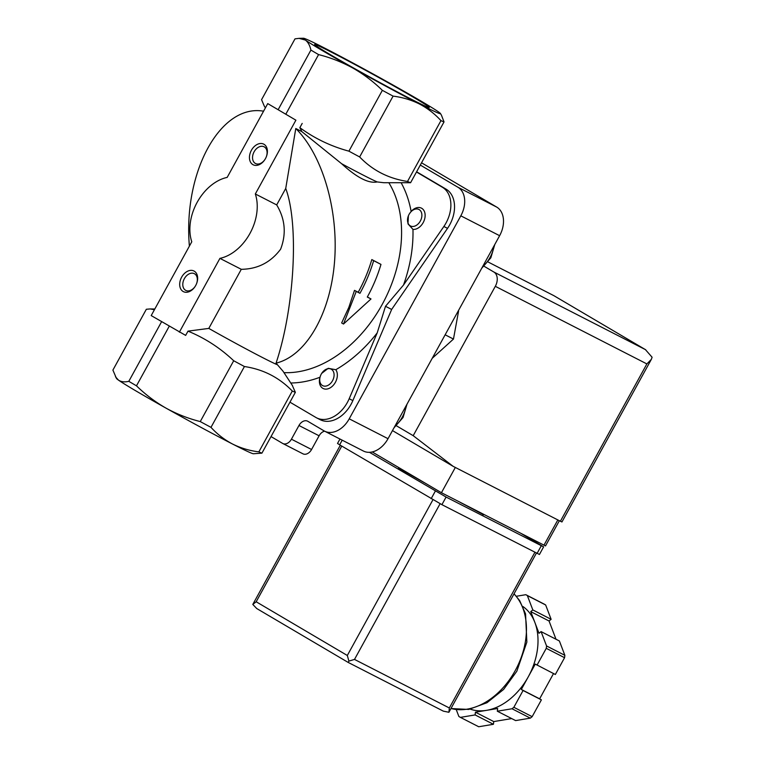 <?xml version="1.0" encoding="UTF-8"?>
<svg xmlns="http://www.w3.org/2000/svg" width="765" height="765" viewBox="0 0 765 765"><rect width="100%" height="100%" fill="white"/><g stroke="black" fill="none" stroke-linecap="round" stroke-linejoin="round"><path stroke-width="1.15" d="M316.586 417.843A28.965 20.406 117.1 0 0 349.184 398.728L377.202 332.89L385.503 306.296L403.509 285.039L443.872 226.478L447.535 228.353L391.651 309.443L352.847 400.602A28.965 20.406 117.1 0 1 320.248 419.717L316.586 417.843A28.965 20.406 117.1 0 1 315.84 417.432L289.945 402.17M320.611 375.481L319.98 377.25A11.59 8.157 -62.9 0 0 329.399 388.266A11.59 8.157 -62.9 0 0 335.806 369.715L328.223 368.309L321.673 373.416A9.266 6.531 -62.9 0 0 320.611 375.481A9.266 6.531 -62.9 0 0 322.447 385.522A9.266 6.531 -62.9 0 0 331.79 381.917A9.266 6.531 -62.9 0 0 332.861 370.652A9.266 6.531 -62.9 0 0 321.673 373.416M408.405 215.787L407.974 223.868L412.957 229.385A11.59 8.157 -62.9 0 0 425.082 214.219A11.59 8.157 -62.9 0 0 411.13 211.456L409.457 213.731A9.266 6.531 -62.9 0 0 408.405 215.787A9.266 6.531 -62.9 0 0 410.231 225.828A9.266 6.531 -62.9 0 0 419.851 221.84A9.266 6.531 -62.9 0 0 420.205 210.432A9.266 6.531 -62.9 0 0 410.671 212.106A9.266 6.531 -62.9 0 0 409.457 213.731M432.225 358.297L453.473 339.058L458.57 311.126M445.144 334.793L453.473 339.058M380.98 264.403L373.655 260.655A118.776 83.653 117.1 0 1 359.971 293.311L356.261 291.408L343.504 324.035L370.996 298.952L367.296 297.059A118.776 83.653 -62.9 0 0 380.98 264.403L371.809 259.565A115.878 81.616 117.1 0 1 358.211 292.268L354.501 290.375L348.85 307.348L341.659 322.954L343.504 324.035M292.297 391.039L258.857 451.866C249.495 450.7 240.717 448.08 232.503 444.006A78.221 2.324 -151.2 0 0 253.397 453.75L261.926 453.148L295.367 392.321A86.904 2.582 -151.2 0 1 292.297 391.039C279.177 377.489 263.217 369.323 244.427 366.531A86.904 2.582 -151.2 0 1 233.698 360.745C220.177 347.97 204.944 338.101 187.999 331.14L185.656 335.395L151.202 315.582L191.776 241.788A43.452 30.61 117.1 0 1 227.176 177.394L267.74 103.6L281.816 111.891A86.904 2.582 -151.2 0 1 278.135 109.711L267.74 103.6M161.597 321.702L128.816 381.314C124.638 382.309 121.176 381.907 118.441 380.1A78.221 2.324 -151.2 0 1 116.49 378.484L112.904 370.088L146.345 309.261L150.16 308.936L154.434 309.71M169.247 326.215L136.476 385.828A86.904 2.582 -151.2 0 1 128.816 381.314M244.427 366.531L210.987 427.358C217.231 434.176 224.403 439.732 232.503 444.006A78.221 2.324 -151.2 0 1 165.948 408.099A78.221 2.324 -151.2 0 1 118.441 380.1L115.477 376.791M210.987 427.358A86.904 2.582 -151.2 0 1 200.258 421.572C188.2 418.532 176.763 414.037 165.948 408.099C155.247 401.969 145.427 394.549 136.476 385.828M263.571 111.193C220.569 103.581 183.017 171.895 189.385 246.12M233.698 360.745L200.258 421.572M187.999 331.14L208.797 328.415L241.291 269.309L219.928 258.379L179.354 332.173M441.453 115.209L444.025 121.912A86.904 2.582 -151.2 0 1 440.956 120.631C434.702 113.803 427.53 108.257 419.43 103.983A78.221 2.324 -151.2 0 1 352.885 68.066C342.079 62.137 330.643 57.652 318.575 54.592L285.794 114.224A86.904 2.582 -151.2 0 1 281.816 111.891L295.892 120.182L255.328 193.975A43.452 30.61 117.1 0 1 219.928 258.379M318.575 54.592A86.904 2.582 -151.2 0 1 310.915 50.079L278.135 109.711M373.655 260.655L371.809 259.565M359.971 293.311L358.211 292.268M356.261 291.408L354.501 290.375M370.996 298.952L367.353 296.954M252.842 164.599A11.59 8.157 -62.9 0 0 264.977 159.426A11.59 8.157 -62.9 0 0 266.297 156.844A11.59 8.157 -62.9 0 0 263.189 143.897A11.59 8.157 -62.9 0 0 251.092 150.868A11.59 8.157 -62.9 0 0 252.842 164.599M183.093 291.475A11.59 8.157 -62.9 0 0 195.228 286.301A11.59 8.157 -62.9 0 0 196.538 283.719A11.59 8.157 -62.9 0 0 193.44 270.772A11.59 8.157 -62.9 0 0 181.334 277.743A11.59 8.157 -62.9 0 0 183.093 291.475M285.794 114.224L295.892 120.182M292.593 385.799L283.04 371.235L276.05 363.146C305.914 355.974 330.155 314.243 334.468 262.586C338.838 210.949 322.782 155.314 295.787 128.51L285.728 188.467L276.691 204.915L255.328 193.975M276.05 363.146C294.496 308.238 299.153 224.212 285.728 188.467M241.291 269.309C257.604 269.127 270.714 262.414 280.621 249.189C286.493 233.822 285.182 219.067 276.691 204.915M276.825 364.532A57.939 1.721 -151.2 0 1 208.797 328.415M310.915 50.079C309.863 45.393 308.008 42.056 305.378 40.076A78.221 2.324 -151.2 0 1 303.533 38.25A78.221 2.324 -151.2 0 1 324.427 47.994A78.221 2.324 -151.2 0 1 390.982 83.901A78.221 2.324 -151.2 0 1 438.488 111.9A78.221 2.324 -151.2 0 1 440.439 113.516A78.221 2.324 -151.2 0 1 419.43 103.983C411.226 99.909 402.438 97.289 393.086 96.122A86.904 2.582 -151.2 0 1 382.357 90.337C373.425 81.616 363.595 74.186 352.885 68.066A78.221 2.324 -151.2 0 1 305.378 40.076L299.029 38.355L295.003 38.852L261.563 99.68L264.336 106.211M261.926 453.148A86.904 2.582 -151.2 0 1 258.857 451.866M295.367 392.321L292.22 385.264M302.194 123.414L299.861 127.669C314.673 138.503 331.025 146.335 348.916 151.164L382.357 90.337M393.086 96.122L359.646 156.949A86.904 2.582 -151.2 0 1 348.916 151.164M377.202 181.936A57.939 1.721 -151.2 0 1 341.611 163.71C356.863 177.652 368.73 183.724 377.202 181.936L383.81 182.72L410.585 182.73A86.904 2.582 -151.2 0 1 407.516 181.458C388.534 178.57 372.574 170.404 359.646 156.949M341.611 163.71L301.85 131.618L295.787 128.51M301.85 131.618L299.861 127.669M440.956 120.631L407.516 181.458M332.211 52.575A65.398 1.941 -151.2 0 1 395.591 86.961A65.398 1.941 -151.2 0 1 429.184 107.53A65.398 1.941 -151.2 0 1 370.996 77.686A65.398 1.941 -151.2 0 1 314.616 44.542A65.398 1.941 -151.2 0 1 332.211 52.575M302.739 453.702A8.109 5.709 117.1 0 0 302.94 453.817A8.109 5.709 117.1 0 0 311.565 449.504L319.101 435.801L298.962 425.493L291.427 439.196A8.109 5.709 117.1 0 1 282.811 443.509A8.109 5.709 117.1 0 1 282.601 443.394L271.03 436.576M385.503 306.296L391.651 309.443M416.495 171.991L442.38 187.253A28.965 20.406 117.1 0 1 443.872 226.478M416.609 171.781L446.043 189.127A28.965 20.406 117.1 0 1 447.535 228.353M444.025 121.912L410.585 182.73M319.101 435.801A8.109 5.709 117.1 0 1 324.599 431.173A23.18 16.323 117.1 0 1 323.987 430.829L307.798 421.286A8.109 5.709 117.1 0 0 307.587 421.171A8.109 5.709 117.1 0 0 298.962 425.493M349.223 418.828A23.18 16.323 117.1 0 1 324.58 431.154L363.385 451.025A23.18 16.323 117.1 0 0 388.027 438.689L349.223 418.828L460.817 215.826A23.18 16.323 117.1 0 0 457.9 187.224L420.301 165.068M421.544 162.802L496.715 207.095A23.18 16.323 117.1 0 1 499.622 235.697L388.027 438.689M196.49 283.853A9.39 6.617 -62.9 0 0 194.339 273.669A9.39 6.617 -62.9 0 0 184.269 278.843A9.39 6.617 -62.9 0 0 185.541 290.26A9.39 6.617 -62.9 0 0 185.78 290.394A9.39 6.617 -62.9 0 0 195.305 286.177M266.239 156.978A9.39 6.617 -62.9 0 0 264.097 146.794A9.39 6.617 -62.9 0 0 254.018 151.967A9.39 6.617 -62.9 0 0 255.29 163.385A9.39 6.617 -62.9 0 0 255.529 163.519A9.39 6.617 -62.9 0 0 265.053 159.302M372.239 451.943L441.434 492.717L545.502 545.923L559.358 520.716M560.391 521.242L646.874 363.92L651.369 359.34L652.096 357.236L645.421 349.624L493.855 272.015A11.59 8.157 117.1 0 1 495.309 286.32L413.205 435.677L453.119 466.325L560.391 521.242L561.95 521.96L651.044 359.904M493.855 272.015L484.13 266.287M553.85 295.653L488.108 262.003L553.85 295.653L645.784 349.825M413.205 435.677L396.509 425.837M453.119 466.325L392.483 430.59M441.434 492.717L455.328 467.453M511.709 718.584L493.741 721.577L493.415 724.292L478.708 726.75L460.406 717.379A69.529 48.97 117.1 0 1 458.866 716.47L456.265 709.662M516.404 596.26L525.813 594.692L544.116 604.063A69.529 48.97 117.1 0 1 545.655 604.972L551.125 619.315L549.04 620.989L556.002 639.244M522.868 606.473A57.939 40.803 117.1 0 1 534.869 622.452L539 633.286L541.085 631.603L559.387 640.974L564.857 655.318A69.529 48.97 117.1 0 1 564.57 657.699L555.333 674.491L535.27 664.087L528.299 676.767A57.939 40.803 117.1 0 1 486.54 710.35L475.438 712.205L475.103 714.921L460.406 717.379M553.516 673.563L539.631 698.827L541.39 699.87L532.153 716.662A69.529 48.97 117.1 0 1 530.327 718.134L515.62 720.592L497.317 711.211L497.652 708.495L486.54 710.35A57.939 40.803 117.1 0 1 470.303 709.145M525.813 594.692A69.529 48.97 117.1 0 1 527.353 595.6L532.823 609.935L530.738 611.618L534.869 622.452A57.939 40.803 117.1 0 1 528.299 676.767L521.319 689.456L523.078 690.499L513.851 707.29A69.529 48.97 117.1 0 1 512.024 708.763L530.327 718.134M513.851 707.29L532.153 716.662M541.085 631.603L546.554 645.947A69.529 48.97 117.1 0 1 546.267 648.328L564.57 657.699M546.554 645.947L564.857 655.318M527.353 595.6L545.655 604.972M512.024 708.763L497.317 711.211M546.267 648.328L537.03 665.12M534.907 552.282L449.323 707.969L448.912 712.282L443.318 711.134L348.19 662.433L256.753 608.548L252.794 604.436L256.179 601.768L347.32 655.481L348.907 661.084L354.501 659.42L440.095 503.724M448.912 712.282L536.437 553.066M443.318 711.134L348.19 662.433L348.907 661.084M532.823 609.935L551.125 619.315M530.738 611.618L549.04 620.989M521.319 689.456L539.631 698.827M523.078 690.499L541.39 699.87M475.438 712.205L493.741 721.577M475.103 714.921L493.415 724.292M521.529 533.731L543.619 546.87L539.43 554.482L441.912 504.671L339.65 444.828L337.528 443.451L339.956 439.034M543.619 546.87L446.091 497.059L369.457 452.316M483.518 514.692L460.444 502.509M424.173 482.591L398.555 468.065L424.173 482.591M403.509 285.039A123.987 87.325 -62.9 0 0 412.957 229.385M335.806 369.715A123.987 87.325 -62.9 0 0 377.202 332.89M290.757 382.997A123.987 87.325 -62.9 0 0 319.98 377.25M283.968 372.641A115.878 81.616 -62.9 0 0 381.984 304.833A115.878 81.616 -62.9 0 0 388.869 182.797M411.13 211.456A123.987 87.325 -62.9 0 0 401.252 182.978M311.565 449.504L291.427 439.196M349.184 398.728L352.847 400.602M442.38 187.253L446.043 189.127M499.622 235.697L460.817 215.826M496.715 207.095L457.9 187.224M394.807 426.363A24.623 17.346 -62.9 0 0 406.119 405.785M482.591 266.669A24.623 17.346 -62.9 0 0 493.903 246.101M646.874 363.92L495.309 286.32M645.421 349.624L553.927 295.701M543.944 545.206L557.838 519.942M482.677 514.443L482.935 513.965M513.994 593.889A66.632 46.933 117.1 0 1 515.275 670.513A66.632 46.933 117.1 0 1 450.987 708.495M347.32 655.481L432.923 499.774M256.179 601.768L341.773 446.081M449.323 707.969L354.501 659.42M435.323 491.13L431.135 498.742M342.204 440.181L339.65 444.828M541.276 545.789L537.097 553.401M446.091 497.059L441.912 504.671M303.533 38.25L299.029 38.346M154.817 309.012L150.389 308.945M265.407 107.836L264.48 106.421M302.94 453.817L282.811 443.509M440.439 113.516L441.462 115.199M393.985 427.845L403.05 417.499L407.009 404.169M481.778 268.161L490.843 257.805L494.792 244.475M483.442 514.835L483.7 514.357M252.804 604.427L340.32 445.23M256.753 608.548L348.19 662.433M450.958 708.543L468.763 709.432L486.98 702.719L503.59 689.456L516.824 671.23L526.856 642.103L525.555 613.874L519.645 600.602L514.061 593.764"/></g></svg>

